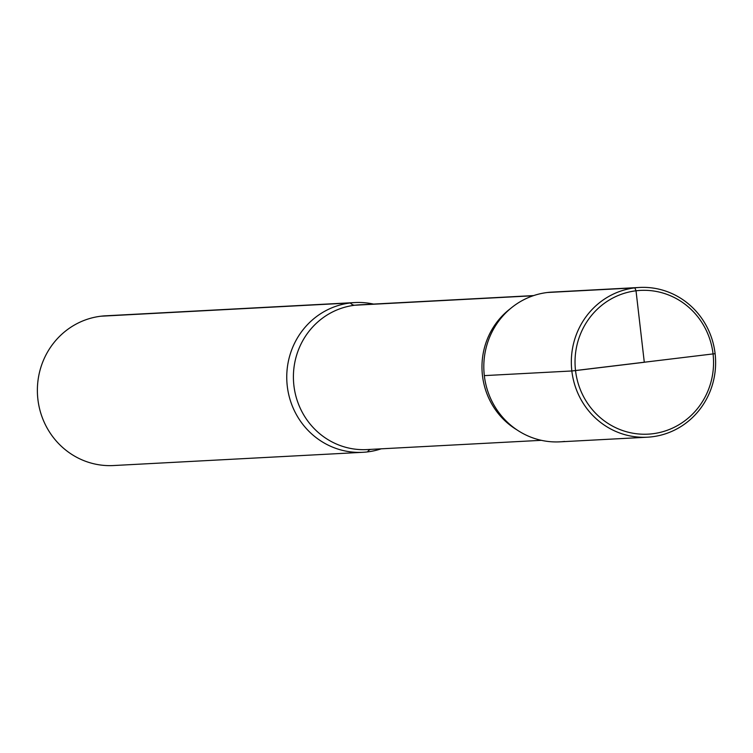 <?xml version="1.0" encoding="UTF-8"?>
<svg xmlns="http://www.w3.org/2000/svg" width="753" height="753" viewBox="0 0 753 753"><rect width="100%" height="100%" fill="white"/><g stroke="black" fill="none" stroke-linecap="round" stroke-linejoin="round"><path stroke-width="1.13" d="M100.911 316.213A74.971 72.137 87 0 0 37.65 396.916A74.971 72.137 87 0 0 113.496 465.542L362.88 452.299A74.971 72.137 87 0 0 367.52 451.904A74.971 72.137 -93 0 0 381.187 448.826A74.971 72.137 -93 0 1 367.52 451.904A74.971 72.137 87 0 1 362.88 452.299A74.971 72.137 87 0 1 287.025 383.672A74.971 72.137 87 0 1 350.286 302.97A74.971 72.137 -93 0 1 354.927 302.565A74.971 72.137 -93 0 1 373.507 304.08A74.971 72.137 -93 0 0 354.927 302.565A74.971 72.137 -93 0 0 350.286 302.97A74.971 72.137 87 0 0 287.025 383.672A74.971 72.137 87 0 0 362.88 452.299L113.496 465.542A74.971 72.137 87 0 1 37.65 396.916A74.971 72.137 87 0 1 100.911 316.213A74.971 72.137 -93 0 1 105.552 315.808L354.927 302.565L105.552 315.808A74.971 72.137 -93 0 0 100.911 316.213L350.286 302.97A49.98 13.582 -96.9 0 0 354.814 305.229L533.133 295.76M713.063 353.976A71.977 69.257 87 0 0 636.021 290.79A71.977 69.257 87 0 0 575.527 370.58L571.847 370.975A74.971 72.137 -93 0 1 639.504 287.458A74.971 72.137 -93 0 1 715.105 353.675L571.847 370.975L484.32 375.615A74.971 72.137 -93 0 1 551.977 292.108A74.971 72.137 -93 0 0 547.337 292.503L634.864 287.862L547.337 292.503A74.971 72.137 87 0 0 484.32 375.615A74.971 72.137 87 0 0 564.571 441.437A74.971 72.137 87 0 1 484.32 375.615A74.971 72.137 87 0 1 547.337 292.503A74.971 72.137 87 0 0 484.085 373.215A74.971 72.137 87 0 0 559.931 441.842L647.448 437.192A74.971 72.137 -93 0 1 571.602 368.565A74.971 72.137 -93 0 1 634.864 287.862A74.971 72.137 -93 0 1 639.504 287.458A74.971 72.137 -93 0 1 715.35 356.084A74.971 72.137 -93 0 1 652.089 436.787A74.971 72.137 -93 0 1 647.448 437.192M652.559 433.766A71.977 69.257 -93 0 1 575.527 370.58A71.977 69.257 -93 0 1 636.021 290.79A71.977 69.257 -93 0 1 713.063 353.976A71.977 69.257 -93 0 1 652.559 433.766M370.429 449.4A49.98 13.582 -96.9 0 0 367.52 451.904M634.864 287.862L636.021 290.79L644.295 362.278L636.021 290.79L634.864 287.862M644.295 362.278L575.527 370.58M571.847 370.975L484.32 375.615M354.814 305.229A72.476 69.737 -93 0 1 359.303 304.833L533.67 295.581L359.303 304.833A72.476 69.737 -93 0 0 354.814 305.229A72.476 69.737 87 0 0 293.67 383.239A72.476 69.737 87 0 0 366.984 449.579L541.351 440.326L366.984 449.579A72.476 69.737 87 0 1 293.67 383.239A72.476 69.737 87 0 1 354.814 305.229M510.525 308.542A72.476 69.737 87 0 0 516.972 429.888A72.476 69.737 87 0 1 510.525 308.542M551.977 292.108L639.504 287.458L551.977 292.108"/></g></svg>
